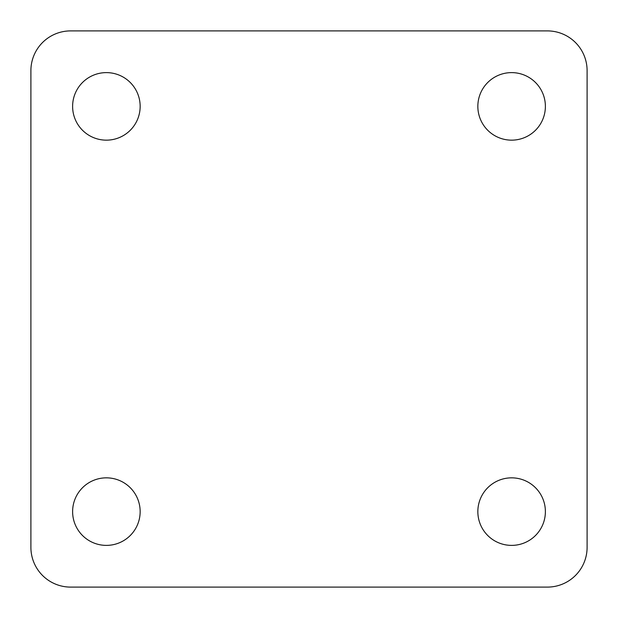 <?xml version="1.0" encoding="UTF-8"?>
<svg xmlns="http://www.w3.org/2000/svg" width="618" height="618" viewBox="0 0 618 618"><rect width="100%" height="100%" fill="white"/><g stroke="black" fill="none" stroke-linecap="round" stroke-linejoin="round"><path stroke-width="0.46" stroke-dasharray="3.09 2.32" d="M477.845 106.381A33.766 33.766 0 0 0 511.619 140.155A33.766 33.766 0 0 0 545.385 106.381A33.766 33.766 0 0 0 511.619 72.615A33.766 33.766 0 0 0 477.845 106.381M72.615 106.381A33.766 33.766 0 0 0 106.381 140.155A33.766 33.766 0 0 0 140.155 106.381A33.766 33.766 0 0 0 106.381 72.615A33.766 33.766 0 0 0 72.615 106.381M477.845 511.619A33.766 33.766 0 0 0 511.619 545.385A33.766 33.766 0 0 0 545.385 511.619A33.766 33.766 0 0 0 511.619 477.845A33.766 33.766 0 0 0 477.845 511.619M72.615 511.619A33.766 33.766 0 0 0 106.381 545.385A33.766 33.766 0 0 0 140.155 511.619A33.766 33.766 0 0 0 106.381 477.845A33.766 33.766 0 0 0 72.615 511.619M70.63 30.9L547.37 30.9A39.73 39.73 0 0 1 587.1 70.63L587.1 547.37A39.73 39.73 0 0 1 547.37 587.1L70.63 587.1A39.73 39.73 0 0 1 30.9 547.37L30.9 70.63A39.73 39.73 0 0 1 70.63 30.9"/><path stroke-width="0.93" d="M545.385 106.381A33.766 33.766 0 0 1 511.619 140.155A33.766 33.766 0 0 1 477.845 106.381A33.766 33.766 0 0 1 511.619 72.615A33.766 33.766 0 0 1 545.385 106.381M140.155 106.381A33.766 33.766 0 0 1 106.381 140.155A33.766 33.766 0 0 1 72.615 106.381A33.766 33.766 0 0 1 106.381 72.615A33.766 33.766 0 0 1 140.155 106.381M545.385 511.619A33.766 33.766 0 0 1 511.619 545.385A33.766 33.766 0 0 1 477.845 511.619A33.766 33.766 0 0 1 511.619 477.845A33.766 33.766 0 0 1 545.385 511.619M140.155 511.619A33.766 33.766 0 0 1 106.381 545.385A33.766 33.766 0 0 1 72.615 511.619A33.766 33.766 0 0 1 106.381 477.845A33.766 33.766 0 0 1 140.155 511.619M70.63 30.9L547.37 30.9A39.73 39.73 0 0 1 587.1 70.63L587.1 547.37A39.73 39.73 0 0 1 547.37 587.1L70.63 587.1A39.73 39.73 0 0 1 30.9 547.37L30.9 70.63A39.73 39.73 0 0 1 70.63 30.9"/></g></svg>

